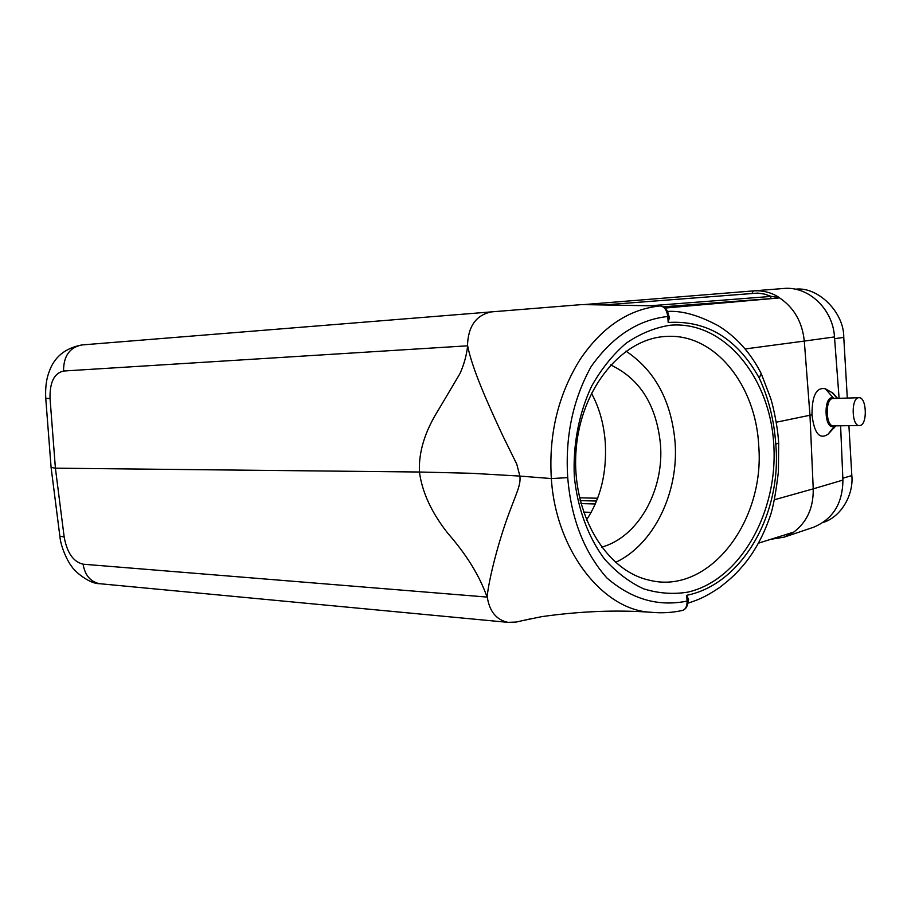 <?xml version="1.0" encoding="UTF-8"?>
<svg xmlns="http://www.w3.org/2000/svg" width="911" height="911" viewBox="0 0 911 911"><rect width="100%" height="100%" fill="white"/><g stroke="black" fill="none" stroke-linecap="round" stroke-linejoin="round"><path stroke-width="1.37" d="M615.517 562.429C653.95 544.516 678.957 492.43 675.074 442.245C671.396 400.977 655.032 370.606 625.994 351.145M601.511 547.158C638.03 537.467 664.233 490.346 660.475 444.477C656.546 405.201 639.909 378.68 610.552 364.912M591.398 393.176C599.233 407.456 603.856 423.843 605.268 442.347C606.977 472.581 600.691 498.488 586.411 520.056M835.774 425.813L828.019 434.285C819.547 439.808 814.206 433.317 812.008 414.801L809.97 415.245L813.238 488.854L842.914 480.086L840.602 425.688M812.008 414.801C811.94 395.681 816.381 386.993 825.32 388.769L833.018 393.153L837.619 398.426M839.099 398.392L834.487 336.933L804.299 341.078L809.97 415.245L776.218 422.237M774.452 499.74L813.238 488.854C813.523 507.666 807.021 522.083 793.743 532.104L758.476 543.161M664.984 308.066L778.78 297.988L770.148 298.66L771.264 296.405L764.648 294.128L757.747 293.08L603.868 304.946M487.283 597.104C489.514 611.463 496.404 619.879 507.928 622.35L516.173 622.065L531.978 618.512M580.911 503.589L595.373 503.977M745.107 348.959L804.299 341.078C802.295 321.959 793.948 307.497 779.269 297.692L778.78 297.988M650.739 612.249C603.071 610.188 555.721 550.438 551.349 478.56L519.874 476.089C520.99 484.88 516.719 492.407 508.85 513.713C498.75 540.929 489.139 577.483 487.078 597.081C479.653 575.957 466.626 554.753 447.984 533.493C431.666 512.836 422.146 492.35 419.436 472.012L55.4 468.174L64.169 536.989C67.05 552.806 73.358 561.871 83.095 564.194L487.317 597.092M419.436 472.012C418.536 452.289 424.799 431.7 438.225 410.269L460.021 373.51C464.052 364.423 466.591 355.222 467.628 345.907L467.65 345.827C472 368.146 487.26 402.548 503.145 436.483L516.753 464.12L519.874 476.089L471.67 473.299L419.436 472.012M793.743 532.104L784.189 537.137L770.478 539.358M842.914 480.086C842.664 503.464 832.893 519.179 813.625 527.218L812.475 527.606M583.712 304.604L753.283 290.905C762.609 290.21 771.253 292.42 779.224 297.521L779.269 297.692M753.34 290.905L783.437 288.502C808.148 285.826 832.927 308.772 834.487 336.933M81.888 344.95C69.646 347.364 63.531 356.053 63.542 371.028C54.159 373.225 49.661 382.392 50.037 398.517L45.755 398.369C45.208 387.835 46.324 379.022 49.103 371.927C54.159 357.089 65.08 348.093 81.876 344.95L581.856 304.581M101.428 583.871L99.401 583.678C89.38 583.951 74.076 571.003 71.764 566.517C68.336 562.656 60.752 547.579 59.864 536.192L64.169 536.989M99.094 583.621C90.212 581.48 84.871 575 83.095 564.194M51.096 467.411L55.4 468.174L50.037 398.517M492.145 311.767C476.305 314.694 468.083 326.047 467.468 345.816L63.542 371.028M574.329 476.567C572.803 444.75 578.952 412.979 591.808 385.831C601.476 368.784 612.944 354.55 626.21 343.151C640.171 333.665 654.736 327.698 669.892 325.261C723.812 320.296 769.954 376.847 773.769 444.363C778.267 511.811 740.495 580.022 687.976 592.104C673.047 594.53 658.209 593.414 643.462 588.768C629.102 582.072 616.052 572.085 604.312 558.807C588.028 536.83 577.472 508.087 574.329 476.567M775.762 444.112C774.145 420.358 768.645 398.358 759.262 378.111C737.42 338.721 707.061 320.171 668.184 322.46L667.752 316.493C666.92 310.104 664.392 306.586 660.19 305.937C628.784 309.136 602.08 326.992 580.068 359.503C558.158 394.759 548.581 434.445 551.349 478.56L567.735 477.649C571.117 518.723 584.145 552.134 606.828 577.904C631.551 599.222 658.3 606.954 687.076 601.101L686.7 595.304C741.577 584.577 782.253 514.669 775.762 444.112L778.677 443.133C777.561 424.002 772.152 402.366 770.512 397.868L761.22 373.556M660.6 305.959L582.186 304.581M687.782 601.066L686.7 595.304L688.557 599.472L687.782 602.262M668.059 313.76L669.426 317.313L668.184 322.46L668.446 316.026M682.225 610.495L682.646 610.404C685.721 609.22 687.19 606.122 687.076 601.101L688.557 599.472M793.697 532.206L790.794 532.912M650.454 305.754L771.264 296.405L779.224 297.521M567.735 477.649C565.059 436.688 572.871 399.656 591.148 366.541C612.568 336.432 638.11 319.75 667.752 316.493L669.426 317.313M834.26 425.847C823.817 432.326 823.066 392.743 833.679 398.346L833.986 398.494M858.766 397.72L833.258 398.506C824.91 397.663 825.434 426.747 833.554 425.87L833.713 425.87M860.064 425.494C867.75 424.344 866.612 396.797 858.948 397.708C850.965 397.321 851.443 426.12 859.312 425.585L860.064 425.494M758.692 445.285C755.754 385.251 715.078 333.825 667.308 336.387C622.919 337.434 580.626 387.835 576.082 450.136C571.095 512.403 605.246 570.582 649.053 580.125C708.826 595.6 765.388 521.115 758.692 445.285M591.228 512.358L583.473 512.119M597.696 498.226L579.476 497.805M596.603 501.039L580.148 500.629M822.918 522.538L823.1 522.481C841.32 516.924 853.789 494.411 851.831 475.576L848.904 425.551M847.31 398.164L843.768 337.4C844.167 312.314 817.805 286.225 795.36 289.22M837.22 398.437L831.959 392.413M770.148 298.66L663.367 306.802M59.807 535.782L51.141 467.833M759.262 378.111L761.152 373.601M752.133 293.126L753.26 290.905L783.437 288.502M835.729 425.813L834.055 427.954M834.635 425.836L828.019 434.285M833.827 398.494L825.32 388.769M842.834 478.218L851.831 475.576M843.768 337.4L834.704 338.664M813.625 527.218L784.348 537.08M507.894 622.35L99.401 583.678M45.755 398.369L51.107 467.537M523.233 620.482L541.555 616.679C579.715 611.247 616.235 609.778 651.149 612.283M687.703 603.264C697.803 599.825 703.36 598.242 719.428 587.652C733.07 577.027 736.726 572.917 743.74 564.786C755.128 551.121 764.147 534.267 770.82 514.248C773.644 504.865 776.172 490.722 778.404 471.807L778.677 443.224M761.209 373.533C750.607 352.83 736.339 336.922 718.415 325.831C698.828 315.252 681.781 310.457 667.273 311.471M650.955 612.26C661.614 613.331 672.159 612.716 682.567 610.427M784.189 537.126L770.376 539.392M687.782 601.158C687.862 605.747 686.268 608.799 682.988 610.29M582.038 304.57L660.327 305.925M668.435 315.901C668.196 310.64 665.508 307.326 660.361 305.925M833.554 425.87L858.993 425.562M665.782 336.466L667.308 336.387"/></g></svg>
